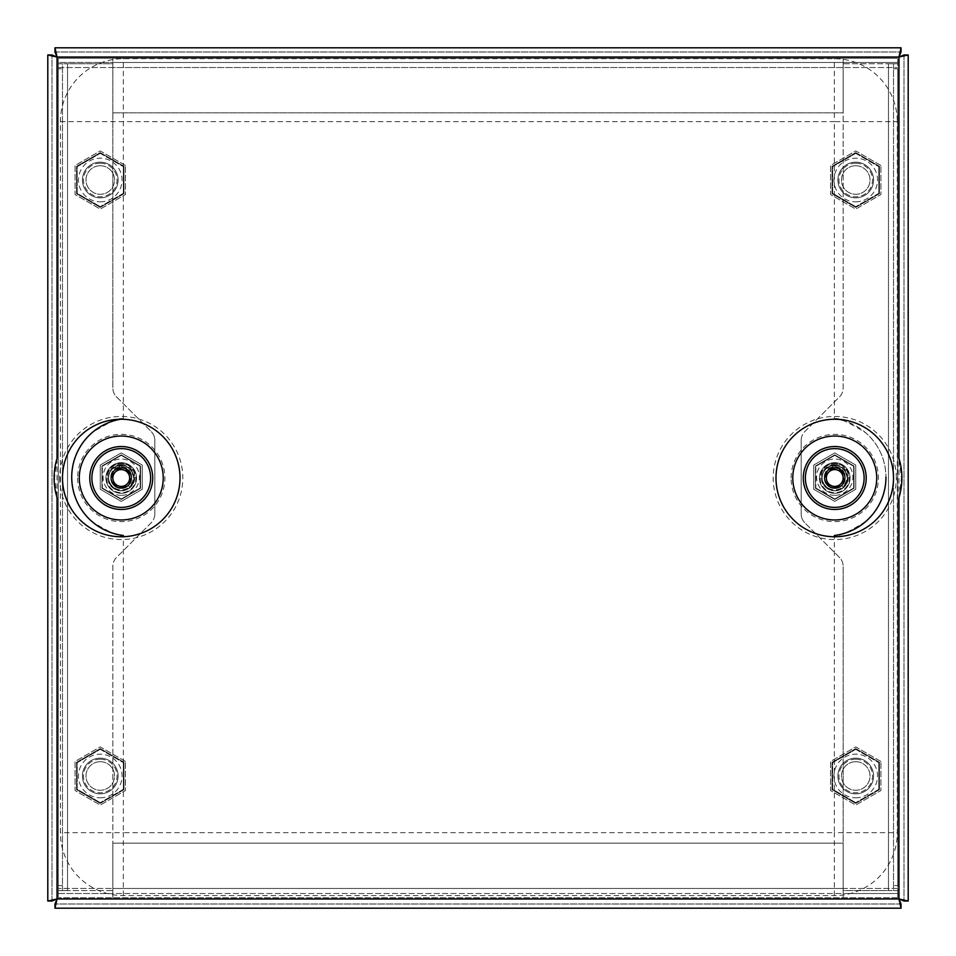 <?xml version="1.0" encoding="UTF-8"?>
<svg xmlns="http://www.w3.org/2000/svg" width="956" height="956" viewBox="0 0 956 956"><rect width="100%" height="100%" fill="white"/><g stroke="black" fill="none" stroke-linecap="round" stroke-linejoin="round"><path stroke-width="0.72" stroke-dasharray="4.78 3.58" d="M58.292 893.513L58.292 897.708L58.292 893.513L897.708 893.513L897.708 897.708L58.292 897.708L897.708 897.708L897.708 58.292L897.708 62.487L58.292 62.487L58.292 58.292L897.708 58.292L58.292 58.292L58.292 893.513L112.856 893.513L112.856 843.144L843.144 843.144L843.144 897.708L843.144 893.513L112.856 893.513L112.856 897.708L112.856 888.471L843.144 888.471L843.144 893.513L897.708 893.513L897.708 897.708M897.708 62.487L843.144 62.487L843.144 112.856L112.856 112.856L112.856 58.292L112.856 62.487L843.144 62.487L843.144 58.292L843.144 112.856L112.856 112.856L112.856 62.487L58.292 62.487L58.292 58.292M855.74 152.625L832.019 166.32L832.019 193.698L855.74 207.392L879.448 193.698L879.448 166.32L855.74 152.625L832.019 166.32L832.019 193.698L855.74 207.392L879.448 193.698L879.448 166.32L855.74 152.625M832.019 762.302L832.019 789.68L855.74 803.375L879.448 789.68L879.448 762.302L855.74 748.608L832.019 762.302L832.019 789.68L855.74 803.375L879.448 789.68L879.448 762.302L855.74 748.608L832.019 762.302M100.261 803.375L123.981 789.68L123.981 762.302L100.261 748.608L76.552 762.302L76.552 789.68L100.261 803.375L123.981 789.68L123.981 762.302L100.261 748.608L76.552 762.302L76.552 789.68L100.261 803.375M123.981 193.698L123.981 166.32L100.261 152.625L76.552 166.32L76.552 193.698L100.261 207.392L123.981 193.698L123.981 166.32L100.261 152.625L76.552 166.32L76.552 193.698L100.261 207.392L123.981 193.698M58.292 62.487L58.292 897.708M897.708 893.513L897.708 58.292M843.144 888.471L843.144 843.144L112.856 843.144L112.856 888.471L843.144 888.471M154.824 513.922L154.824 440.405A12.595 12.595 0 0 0 151.132 431.503A12.595 12.595 0 0 1 154.824 440.405L154.824 513.922A12.595 12.595 0 0 1 151.132 522.824L116.548 557.42A12.595 12.595 0 0 0 112.856 566.322L112.856 890.574L67.529 890.574L112.856 890.574L112.856 566.322A12.595 12.595 0 0 1 116.548 557.42L151.132 522.824A12.595 12.595 0 0 0 154.824 513.922M121.245 454.865L101.945 466.014L101.945 488.313L121.245 499.45L140.556 488.313L140.556 466.014L121.245 454.865L140.556 466.014L140.556 488.313L121.245 499.45L101.945 488.313L101.945 466.014L121.245 454.865M116.548 396.907L151.132 431.503L116.548 396.907A12.595 12.595 0 0 1 112.856 388.005A12.595 12.595 0 0 0 116.548 396.907M62.487 890.574L62.487 63.753L112.856 63.753L112.856 388.005L112.856 63.753L67.529 63.753L67.529 890.574L58.292 890.574L62.487 890.574L62.487 63.753L58.292 63.753L58.292 68.784L62.487 68.784M62.487 885.531L58.292 885.531L58.292 68.784M58.292 885.531L58.292 63.753L67.529 63.753L67.529 890.574L58.292 890.574M62.487 63.753L58.292 63.753M801.176 440.405L801.176 513.922A12.595 12.595 0 0 0 804.868 522.824A12.595 12.595 0 0 1 801.176 513.922L801.176 440.405A12.595 12.595 0 0 1 804.868 431.503L839.452 396.907A12.595 12.595 0 0 0 843.144 388.005L843.144 63.753L888.471 63.753L843.144 63.753L843.144 388.005A12.595 12.595 0 0 1 839.452 396.907L804.868 431.503A12.595 12.595 0 0 0 801.176 440.405M834.755 499.45L854.055 488.313L854.055 466.014L834.755 454.865L815.444 466.014L815.444 488.313L834.755 499.45L815.444 488.313L815.444 466.014L834.755 454.865L854.055 466.014L854.055 488.313L834.755 499.45M839.452 557.42L804.868 522.824L839.452 557.42A12.595 12.595 0 0 1 843.144 566.322A12.595 12.595 0 0 0 839.452 557.42M893.513 63.753L893.513 890.574L843.144 890.574L843.144 566.322L843.144 890.574L888.471 890.574L888.471 63.753L897.708 63.753L893.513 63.753L893.513 890.574L897.708 890.574L897.708 885.531L893.513 885.531M893.513 68.784L897.708 68.784L897.708 885.531M897.708 68.784L897.708 890.574L888.471 890.574L888.471 63.753L897.708 63.753M893.513 890.574L897.708 890.574M898.963 497.646L901.448 478L898.963 458.354M791.102 478A43.653 43.653 0 0 1 834.755 434.347A43.653 43.653 0 0 1 878.397 478A43.653 43.653 0 0 1 834.755 521.653A43.653 43.653 0 0 1 791.102 478M896.31 478A61.554 61.554 0 0 0 834.755 416.446A61.554 61.554 0 0 0 773.189 478A61.554 61.554 0 0 0 834.755 539.554A61.554 61.554 0 0 0 896.31 478M850.075 478A15.32 15.32 0 0 1 834.755 493.32A15.32 15.32 0 0 1 819.435 478A15.32 15.32 0 0 1 834.755 462.68A15.32 15.32 0 0 1 850.075 478A15.32 15.32 0 0 1 834.755 493.32A15.32 15.32 0 0 1 819.435 478A15.32 15.32 0 0 1 834.755 462.68A15.32 15.32 0 0 1 850.075 478M57.037 458.354L54.552 478L57.037 497.646M77.603 478A43.653 43.653 0 0 0 121.245 521.653A43.653 43.653 0 0 0 164.898 478A43.653 43.653 0 0 0 121.245 434.347A43.653 43.653 0 0 0 77.603 478M59.69 478A61.554 61.554 0 0 0 121.245 539.554A61.554 61.554 0 0 0 182.811 478A61.554 61.554 0 0 0 121.245 416.446A61.554 61.554 0 0 0 59.69 478M136.565 478A15.32 15.32 0 0 0 121.245 462.68A15.32 15.32 0 0 0 105.925 478A15.32 15.32 0 0 0 121.245 493.32A15.32 15.32 0 0 0 136.565 478A15.32 15.32 0 0 0 121.245 462.68A15.32 15.32 0 0 0 105.925 478A15.32 15.32 0 0 0 121.245 493.32A15.32 15.32 0 0 0 136.565 478M901.03 904.006L54.97 904.006L54.97 908.2L901.03 908.2L901.03 904.006L54.97 904.006M904.006 54.97L904.006 901.03L908.2 901.03L908.2 54.97L904.006 54.97L904.006 901.03M54.97 51.994L901.03 51.994L901.03 47.8L54.97 47.8L54.97 51.994L901.03 51.994M51.994 901.03L51.994 54.97L47.8 54.97L47.8 901.03L51.994 901.03L51.994 54.97M834.337 418.836C837.659 417.21 848.151 421.883 865.813 432.865C878.923 444.707 885.638 459.466 885.961 477.164A58.758 58.758 0 0 0 834.337 418.836L834.337 121.663L897.29 121.663L897.29 832.652A62.953 62.953 0 0 1 834.337 895.605L123.348 895.605A62.953 62.953 0 0 1 60.395 832.652L60.395 121.663A62.953 62.953 0 0 1 123.348 58.71L834.337 58.71A62.953 62.953 0 0 1 897.29 121.663M885.961 477.164C885.65 494.838 878.934 509.596 865.813 521.45C848.199 532.42 837.707 537.105 834.337 535.48L834.337 832.652L123.348 832.652L123.348 535.48C120.205 537.069 109.928 532.564 92.505 522C78.978 510.11 72.047 495.16 71.724 477.152C72.047 459.167 78.978 444.217 92.517 432.315C109.892 421.763 120.169 417.27 123.348 418.836A58.758 58.758 0 0 0 120.564 419.242M123.348 418.836L123.348 121.663L834.337 121.663L834.337 58.71M826.163 468.799C813.759 479.315 831.995 498.853 843.347 487.202A12.595 12.595 0 0 1 825.542 486.592A12.595 12.595 0 0 1 826.163 468.799C813.759 479.315 831.995 498.853 843.347 487.202C855.751 476.685 837.504 457.147 826.163 468.799C813.759 479.315 831.995 498.853 843.347 487.202C855.751 476.685 837.504 457.147 826.163 468.799A12.595 12.595 0 0 1 847.339 478.43C844.495 465.954 837.432 462.74 826.163 468.799A12.595 12.595 0 0 0 825.542 486.592A12.595 12.595 0 0 0 843.347 487.202A12.595 12.595 0 0 0 843.957 469.408A12.595 12.595 0 0 0 826.163 468.799C813.759 479.315 831.995 498.853 843.347 487.202A12.595 12.595 0 0 0 847.339 478.43L843.347 487.202C855.751 476.685 837.504 457.147 826.163 468.799C813.759 479.315 831.995 498.853 843.347 487.202C855.751 476.685 837.504 457.147 826.163 468.799C813.759 479.315 831.995 498.853 843.347 487.202C855.751 476.685 837.504 457.147 826.163 468.799C813.759 479.315 831.995 498.853 843.347 487.202C855.751 476.685 837.504 457.147 826.163 468.799C813.759 479.315 831.995 498.853 843.347 487.202C855.751 476.685 837.504 457.147 826.163 468.799C813.759 479.315 831.995 498.853 843.347 487.202C855.751 476.685 837.504 457.147 826.163 468.799C813.759 479.315 831.995 498.853 843.347 487.202C855.751 476.685 837.504 457.147 826.163 468.799C813.759 479.315 831.995 498.853 843.347 487.202C855.751 476.685 837.504 457.147 826.163 468.799C813.759 479.315 831.995 498.853 843.347 487.202C855.751 476.685 837.504 457.147 826.163 468.799C813.759 479.315 831.995 498.853 843.347 487.202C855.751 476.685 837.504 457.147 826.163 468.799C813.759 479.315 831.995 498.853 843.347 487.202C855.751 476.685 837.504 457.147 826.163 468.799C813.759 479.315 831.995 498.853 843.347 487.202C855.751 476.685 837.504 457.147 826.163 468.799C813.759 479.315 831.995 498.853 843.347 487.202C855.751 476.685 837.504 457.147 826.163 468.799C813.759 479.315 831.995 498.853 843.347 487.202C855.751 476.685 837.504 457.147 826.163 468.799C813.759 479.315 831.995 498.853 843.347 487.202C855.751 476.685 837.504 457.147 826.163 468.799C813.759 479.315 831.995 498.853 843.347 487.202C855.751 476.685 837.504 457.147 826.163 468.799C813.759 479.315 831.995 498.853 843.347 487.202C855.751 476.685 837.504 457.147 826.163 468.799C813.759 479.315 831.995 498.853 843.347 487.202C855.751 476.685 837.504 457.147 826.163 468.799C813.759 479.315 831.995 498.853 843.347 487.202C855.751 476.685 837.504 457.147 826.163 468.799C813.759 479.315 831.995 498.853 843.347 487.202C855.751 476.685 837.504 457.147 826.163 468.799C813.759 479.315 831.995 498.853 843.347 487.202C855.751 476.685 837.504 457.147 826.163 468.799C813.759 479.315 831.995 498.853 843.347 487.202C855.751 476.685 837.504 457.147 826.163 468.799C813.759 479.315 831.995 498.853 843.347 487.202C855.751 476.685 837.504 457.147 826.163 468.799C813.759 479.315 831.995 498.853 843.347 487.202C855.751 476.685 837.504 457.147 826.163 468.799C813.759 479.315 831.995 498.853 843.347 487.202C855.751 476.685 837.504 457.147 826.163 468.799C813.759 479.315 831.995 498.853 843.347 487.202C855.751 476.685 837.504 457.147 826.163 468.799C813.759 479.315 831.995 498.853 843.347 487.202C855.751 476.685 837.504 457.147 826.163 468.799M856.229 501.016A31.476 31.476 0 0 0 857.759 456.526A31.476 31.476 0 0 0 813.269 454.984A31.476 31.476 0 0 0 811.74 499.474A31.476 31.476 0 0 0 856.229 501.016M840.479 484.142A8.389 8.389 0 0 0 840.886 472.276A8.389 8.389 0 0 0 829.019 471.858L825.482 475.168L827.669 484.608L836.93 487.44L844.017 480.832L841.842 471.392L832.568 468.56L829.019 471.858A8.389 8.389 0 0 0 828.613 483.724A8.389 8.389 0 0 0 840.479 484.142M844.769 488.743A14.687 14.687 0 0 0 845.486 467.974A14.687 14.687 0 0 0 824.729 467.257A14.687 14.687 0 0 0 824.012 488.026A14.687 14.687 0 0 0 844.769 488.743M841.794 485.54L843.347 487.202L841.794 485.54C847.375 476.662 845.152 470.711 835.102 467.687C821.825 466.588 821.073 488.492 834.397 488.313C847.673 489.412 848.438 467.508 835.102 467.687C821.825 466.588 821.073 488.492 834.397 488.313C847.673 489.412 848.438 467.508 835.102 467.687C824.885 470.017 822.244 475.801 827.203 485.039C835.819 495.208 851.844 480.259 842.296 470.961C833.68 460.792 817.655 475.741 827.203 485.039C836.082 490.631 842.033 488.397 845.068 478.359C846.156 465.07 824.263 464.317 824.442 477.642C823.343 490.93 845.247 491.683 845.068 478.359C846.156 465.07 824.263 464.317 824.442 477.642C826.761 487.871 832.545 490.512 841.794 485.54C851.963 476.925 837.014 460.911 827.705 470.46C817.547 479.075 832.497 495.089 841.794 485.54C851.963 476.925 837.014 460.911 827.705 470.46C822.124 479.338 824.347 485.29 834.397 488.313C847.673 489.412 848.438 467.508 835.102 467.687C821.825 466.588 821.073 488.492 834.397 488.313C847.673 489.412 848.438 467.508 835.102 467.687C824.885 470.017 822.244 475.801 827.203 485.039C835.819 495.208 851.844 480.259 842.296 470.961C833.68 460.792 817.655 475.741 827.203 485.039C835.819 495.208 851.844 480.259 842.296 470.961C833.417 465.369 827.466 467.604 824.442 477.642C823.343 490.93 845.247 491.683 845.068 478.359C846.156 465.07 824.263 464.317 824.442 477.642C823.343 490.93 845.247 491.683 845.068 478.359C842.738 468.129 836.954 465.488 827.705 470.46C817.547 479.075 832.497 495.089 841.794 485.54C851.963 476.925 837.014 460.911 827.705 470.46C817.547 479.075 832.497 495.089 841.794 485.54C847.375 476.662 845.152 470.711 835.102 467.687C821.825 466.588 821.073 488.492 834.397 488.313C847.673 489.412 848.438 467.508 835.102 467.687C821.825 466.588 821.073 488.492 834.397 488.313C847.673 489.412 848.438 467.508 835.102 467.687C824.885 470.017 822.244 475.801 827.203 485.039C835.819 495.208 851.844 480.259 842.296 470.961C833.68 460.792 817.655 475.741 827.203 485.039C836.082 490.631 842.033 488.397 845.068 478.359C846.156 465.07 824.263 464.317 824.442 477.642C823.343 490.93 845.247 491.683 845.068 478.359C846.156 465.07 824.263 464.317 824.442 477.642C826.761 487.871 832.545 490.512 841.794 485.54C851.963 476.925 837.014 460.911 827.705 470.46C817.547 479.075 832.497 495.089 841.794 485.54C851.963 476.925 837.014 460.911 827.705 470.46C822.124 479.338 824.347 485.29 834.397 488.313C847.673 489.412 848.438 467.508 835.102 467.687C821.825 466.588 821.073 488.492 834.397 488.313C847.673 489.412 848.438 467.508 835.102 467.687C824.885 470.017 822.244 475.801 827.203 485.039C835.819 495.208 851.844 480.259 842.296 470.961C833.68 460.792 817.655 475.741 827.203 485.039C835.819 495.208 851.844 480.259 842.296 470.961C833.417 465.369 827.466 467.604 824.442 477.642C823.343 490.93 845.247 491.683 845.068 478.359C846.156 465.07 824.263 464.317 824.442 477.642C823.343 490.93 845.247 491.683 845.068 478.359C842.738 468.129 836.954 465.488 827.705 470.46C817.547 479.075 832.497 495.089 841.794 485.54C851.963 476.925 837.014 460.911 827.705 470.46C817.547 479.075 832.497 495.089 841.794 485.54M121.245 464.461A12.691 12.691 0 0 1 133.948 477.164A12.691 12.691 0 0 1 121.245 489.854A12.691 12.691 0 0 1 108.554 477.164A12.691 12.691 0 0 1 121.245 464.461M121.245 466.671A10.492 10.492 0 0 1 131.737 477.164A10.492 10.492 0 0 1 121.245 487.656A10.492 10.492 0 0 1 110.753 477.164A10.492 10.492 0 0 1 121.245 466.671A10.492 10.492 0 0 1 131.737 477.164A10.492 10.492 0 0 1 121.245 487.656A10.492 10.492 0 0 1 110.753 477.164A10.492 10.492 0 0 1 121.245 466.671M121.245 490.798A13.635 13.635 0 0 0 134.892 477.164A13.635 13.635 0 0 0 121.245 463.517A13.635 13.635 0 0 0 107.61 477.164A13.635 13.635 0 0 0 121.245 490.798A13.635 13.635 0 0 0 134.892 477.164A13.635 13.635 0 0 0 121.245 463.517A13.635 13.635 0 0 0 107.61 477.164A13.635 13.635 0 0 0 121.245 490.798M121.245 495.339A18.176 18.176 0 0 1 103.081 477.164A18.176 18.176 0 0 1 121.245 458.988A18.176 18.176 0 0 1 139.421 477.164A18.176 18.176 0 0 1 121.245 495.339M102.364 488.062L121.245 498.972L102.364 488.062L102.364 466.253L102.364 488.062M121.245 455.355L102.364 466.253L121.245 455.355L140.138 466.253L140.138 488.062L121.245 498.972L140.138 488.062L140.138 466.253L121.245 455.355M100.261 465.046L121.245 452.929L142.229 465.046L142.229 489.281L121.245 501.398L100.261 489.281L100.261 465.046L121.245 452.929L142.229 465.046L142.229 489.281L121.245 501.398L100.261 489.281L100.261 465.046M112.653 468.799C100.249 479.315 118.496 498.853 129.837 487.202A12.595 12.595 0 0 1 112.043 486.592A12.595 12.595 0 0 1 112.653 468.799C100.249 479.315 118.496 498.853 129.837 487.202C142.241 476.685 124.005 457.147 112.653 468.799C100.249 479.315 118.496 498.853 129.837 487.202C142.241 476.685 124.005 457.147 112.653 468.799A12.595 12.595 0 0 1 133.828 478.43C130.996 465.954 123.933 462.74 112.653 468.799A12.595 12.595 0 0 0 112.043 486.592A12.595 12.595 0 0 0 129.837 487.202A12.595 12.595 0 0 0 130.458 469.408A12.595 12.595 0 0 0 112.653 468.799C100.249 479.315 118.496 498.853 129.837 487.202A12.595 12.595 0 0 0 133.828 478.43L129.837 487.202C142.241 476.685 124.005 457.147 112.653 468.799C100.249 479.315 118.496 498.853 129.837 487.202C142.241 476.685 124.005 457.147 112.653 468.799C100.249 479.315 118.496 498.853 129.837 487.202C142.241 476.685 124.005 457.147 112.653 468.799C100.249 479.315 118.496 498.853 129.837 487.202C142.241 476.685 124.005 457.147 112.653 468.799C100.249 479.315 118.496 498.853 129.837 487.202C142.241 476.685 124.005 457.147 112.653 468.799C100.249 479.315 118.496 498.853 129.837 487.202C142.241 476.685 124.005 457.147 112.653 468.799C100.249 479.315 118.496 498.853 129.837 487.202C142.241 476.685 124.005 457.147 112.653 468.799C100.249 479.315 118.496 498.853 129.837 487.202C142.241 476.685 124.005 457.147 112.653 468.799C100.249 479.315 118.496 498.853 129.837 487.202C142.241 476.685 124.005 457.147 112.653 468.799C100.249 479.315 118.496 498.853 129.837 487.202C142.241 476.685 124.005 457.147 112.653 468.799C100.249 479.315 118.496 498.853 129.837 487.202C142.241 476.685 124.005 457.147 112.653 468.799C100.249 479.315 118.496 498.853 129.837 487.202C142.241 476.685 124.005 457.147 112.653 468.799C100.249 479.315 118.496 498.853 129.837 487.202C142.241 476.685 124.005 457.147 112.653 468.799C100.249 479.315 118.496 498.853 129.837 487.202C142.241 476.685 124.005 457.147 112.653 468.799C100.249 479.315 118.496 498.853 129.837 487.202C142.241 476.685 124.005 457.147 112.653 468.799C100.249 479.315 118.496 498.853 129.837 487.202C142.241 476.685 124.005 457.147 112.653 468.799C100.249 479.315 118.496 498.853 129.837 487.202C142.241 476.685 124.005 457.147 112.653 468.799C100.249 479.315 118.496 498.853 129.837 487.202C142.241 476.685 124.005 457.147 112.653 468.799C100.249 479.315 118.496 498.853 129.837 487.202C142.241 476.685 124.005 457.147 112.653 468.799C100.249 479.315 118.496 498.853 129.837 487.202C142.241 476.685 124.005 457.147 112.653 468.799C100.249 479.315 118.496 498.853 129.837 487.202C142.241 476.685 124.005 457.147 112.653 468.799C100.249 479.315 118.496 498.853 129.837 487.202C142.241 476.685 124.005 457.147 112.653 468.799C100.249 479.315 118.496 498.853 129.837 487.202C142.241 476.685 124.005 457.147 112.653 468.799C100.249 479.315 118.496 498.853 129.837 487.202C142.241 476.685 124.005 457.147 112.653 468.799C100.249 479.315 118.496 498.853 129.837 487.202C142.241 476.685 124.005 457.147 112.653 468.799C100.249 479.315 118.496 498.853 129.837 487.202C142.241 476.685 124.005 457.147 112.653 468.799C100.249 479.315 118.496 498.853 129.837 487.202C142.241 476.685 124.005 457.147 112.653 468.799M142.731 501.016A31.476 31.476 0 0 0 144.26 456.526A31.476 31.476 0 0 0 99.771 454.984A31.476 31.476 0 0 0 98.241 499.474A31.476 31.476 0 0 0 142.731 501.016M126.981 484.142A8.389 8.389 0 0 0 127.387 472.276A8.389 8.389 0 0 0 115.521 471.858L111.983 475.168L114.158 484.608L123.432 487.44L130.518 480.832L128.331 471.392L119.07 468.56L115.521 471.858A8.389 8.389 0 0 0 115.114 483.724A8.389 8.389 0 0 0 126.981 484.142M131.271 488.743A14.687 14.687 0 0 0 131.988 467.974A14.687 14.687 0 0 0 111.231 467.257A14.687 14.687 0 0 0 110.514 488.026A14.687 14.687 0 0 0 131.271 488.743M128.295 485.54L129.837 487.202L128.295 485.54C133.876 476.662 131.653 470.711 121.603 467.687C108.327 466.588 107.562 488.492 120.898 488.313C134.175 489.412 134.927 467.508 121.603 467.687C108.327 466.588 107.562 488.492 120.898 488.313C134.175 489.412 134.927 467.508 121.603 467.687C111.374 470.017 108.745 475.801 113.704 485.039C122.32 495.208 138.345 480.259 128.797 470.961C120.181 460.792 104.156 475.741 113.704 485.039C122.583 490.631 128.534 488.397 131.558 478.359C132.657 465.07 110.753 464.317 110.932 477.642C109.844 490.93 131.737 491.683 131.558 478.359C132.657 465.07 110.753 464.317 110.932 477.642C113.262 487.871 119.046 490.512 128.295 485.54C138.453 476.925 123.503 460.911 114.206 470.46C104.037 479.075 118.986 495.089 128.295 485.54C138.453 476.925 123.503 460.911 114.206 470.46C108.626 479.338 110.848 485.29 120.898 488.313C134.175 489.412 134.927 467.508 121.603 467.687C108.327 466.588 107.562 488.492 120.898 488.313C134.175 489.412 134.927 467.508 121.603 467.687C111.374 470.017 108.745 475.801 113.704 485.039C122.32 495.208 138.345 480.259 128.797 470.961C120.181 460.792 104.156 475.741 113.704 485.039C122.32 495.208 138.345 480.259 128.797 470.961C119.918 465.369 113.967 467.604 110.932 477.642C109.844 490.93 131.737 491.683 131.558 478.359C132.657 465.07 110.753 464.317 110.932 477.642C109.844 490.93 131.737 491.683 131.558 478.359C129.239 468.129 123.455 465.488 114.206 470.46C104.037 479.075 118.986 495.089 128.295 485.54C138.453 476.925 123.503 460.911 114.206 470.46C104.037 479.075 118.986 495.089 128.295 485.54C133.876 476.662 131.653 470.711 121.603 467.687C108.327 466.588 107.562 488.492 120.898 488.313C134.175 489.412 134.927 467.508 121.603 467.687C108.327 466.588 107.562 488.492 120.898 488.313C134.175 489.412 134.927 467.508 121.603 467.687C111.374 470.017 108.745 475.801 113.704 485.039C122.32 495.208 138.345 480.259 128.797 470.961C120.181 460.792 104.156 475.741 113.704 485.039C122.583 490.631 128.534 488.397 131.558 478.359C132.657 465.07 110.753 464.317 110.932 477.642C109.844 490.93 131.737 491.683 131.558 478.359C132.657 465.07 110.753 464.317 110.932 477.642C113.262 487.871 119.046 490.512 128.295 485.54C138.453 476.925 123.503 460.911 114.206 470.46C104.037 479.075 118.986 495.089 128.295 485.54C138.453 476.925 123.503 460.911 114.206 470.46C108.626 479.338 110.848 485.29 120.898 488.313C134.175 489.412 134.927 467.508 121.603 467.687C108.327 466.588 107.562 488.492 120.898 488.313C134.175 489.412 134.927 467.508 121.603 467.687C111.374 470.017 108.745 475.801 113.704 485.039C122.32 495.208 138.345 480.259 128.797 470.961C120.181 460.792 104.156 475.741 113.704 485.039C122.32 495.208 138.345 480.259 128.797 470.961C119.918 465.369 113.967 467.604 110.932 477.642C109.844 490.93 131.737 491.683 131.558 478.359C132.657 465.07 110.753 464.317 110.932 477.642C109.844 490.93 131.737 491.683 131.558 478.359C129.239 468.129 123.455 465.488 114.206 470.46C104.037 479.075 118.986 495.089 128.295 485.54C138.453 476.925 123.503 460.911 114.206 470.46C104.037 479.075 118.986 495.089 128.295 485.54M834.755 464.461A12.691 12.691 0 0 1 847.446 477.164A12.691 12.691 0 0 1 834.755 489.854A12.691 12.691 0 0 1 822.052 477.164A12.691 12.691 0 0 1 834.755 464.461M834.755 466.671A10.492 10.492 0 0 1 845.247 477.164A10.492 10.492 0 0 1 834.755 487.656A10.492 10.492 0 0 1 824.263 477.164A10.492 10.492 0 0 1 834.755 466.671A10.492 10.492 0 0 1 845.247 477.164A10.492 10.492 0 0 1 834.755 487.656A10.492 10.492 0 0 1 824.263 477.164A10.492 10.492 0 0 1 834.755 466.671M834.755 490.798A13.635 13.635 0 0 0 848.39 477.164A13.635 13.635 0 0 0 834.755 463.517A13.635 13.635 0 0 0 821.108 477.164A13.635 13.635 0 0 0 834.755 490.798A13.635 13.635 0 0 0 848.39 477.164A13.635 13.635 0 0 0 834.755 463.517A13.635 13.635 0 0 0 821.108 477.164A13.635 13.635 0 0 0 834.755 490.798M834.755 495.339A18.176 18.176 0 0 1 816.579 477.164A18.176 18.176 0 0 1 834.755 458.988A18.176 18.176 0 0 1 852.919 477.164A18.176 18.176 0 0 1 834.755 495.339M815.862 488.062L834.755 498.972L815.862 488.062L815.862 466.253L815.862 488.062M834.755 455.355L815.862 466.253L834.755 455.355L853.636 466.253L853.636 488.062L834.755 498.972L853.636 488.062L853.636 466.253L834.755 455.355M813.771 465.046L834.755 452.929L855.74 465.046L855.74 489.281L834.755 501.398L813.771 489.281L813.771 465.046L834.755 452.929L855.74 465.046L855.74 489.281L834.755 501.398L813.771 489.281L813.771 465.046M855.74 163.225A16.79 16.79 0 0 0 838.95 180.003A16.79 16.79 0 0 0 855.74 196.793A16.79 16.79 0 0 0 872.529 180.003A16.79 16.79 0 0 0 855.74 163.225M855.74 165.735A14.268 14.268 0 0 0 841.471 180.003A14.268 14.268 0 0 0 855.74 194.283A14.268 14.268 0 0 0 870.008 180.003A14.268 14.268 0 0 0 855.74 165.735A14.268 14.268 0 0 0 841.471 180.003A14.268 14.268 0 0 0 855.74 194.283A14.268 14.268 0 0 0 870.008 180.003A14.268 14.268 0 0 0 855.74 165.735M855.74 197.844A17.841 17.841 0 0 1 837.898 180.003A17.841 17.841 0 0 1 855.74 162.173A17.841 17.841 0 0 1 873.569 180.003A17.841 17.841 0 0 1 855.74 197.844A17.841 17.841 0 0 1 837.898 180.003A17.841 17.841 0 0 1 855.74 162.173A17.841 17.841 0 0 1 873.569 180.003A17.841 17.841 0 0 1 855.74 197.844M855.74 201.812A21.809 21.809 0 0 0 877.548 180.003A21.809 21.809 0 0 0 855.74 158.194A21.809 21.809 0 0 0 833.931 180.003A21.809 21.809 0 0 0 855.74 201.812M878.815 193.339L855.74 206.663L878.815 193.339L878.815 166.679L878.815 193.339M855.74 153.354L878.815 166.679L855.74 153.354L832.652 166.679L832.652 193.339L855.74 206.663L832.652 193.339L832.652 166.679L855.74 153.354M880.918 165.472L855.74 150.929L830.549 165.472L830.549 194.546L855.74 209.089L880.918 194.546L880.918 165.472L855.74 150.929L830.549 165.472L830.549 194.546L855.74 209.089L880.918 194.546L880.918 165.472M100.261 163.225A16.79 16.79 0 0 0 83.471 180.003A16.79 16.79 0 0 0 100.261 196.793A16.79 16.79 0 0 0 117.05 180.003A16.79 16.79 0 0 0 100.261 163.225M100.261 165.735A14.268 14.268 0 0 0 85.992 180.003A14.268 14.268 0 0 0 100.261 194.283A14.268 14.268 0 0 0 114.529 180.003A14.268 14.268 0 0 0 100.261 165.735A14.268 14.268 0 0 0 85.992 180.003A14.268 14.268 0 0 0 100.261 194.283A14.268 14.268 0 0 0 114.529 180.003A14.268 14.268 0 0 0 100.261 165.735M100.261 197.844A17.841 17.841 0 0 1 82.431 180.003A17.841 17.841 0 0 1 100.261 162.173A17.841 17.841 0 0 1 118.102 180.003A17.841 17.841 0 0 1 100.261 197.844A17.841 17.841 0 0 1 82.431 180.003A17.841 17.841 0 0 1 100.261 162.173A17.841 17.841 0 0 1 118.102 180.003A17.841 17.841 0 0 1 100.261 197.844M100.261 201.812A21.809 21.809 0 0 0 122.069 180.003A21.809 21.809 0 0 0 100.261 158.194A21.809 21.809 0 0 0 78.452 180.003A21.809 21.809 0 0 0 100.261 201.812M123.348 193.339L100.261 206.663L123.348 193.339L123.348 166.679L123.348 193.339M100.261 153.354L123.348 166.679L100.261 153.354L77.185 166.679L77.185 193.339L100.261 206.663L77.185 193.339L77.185 166.679L100.261 153.354M125.451 165.472L100.261 150.929L75.082 165.472L75.082 194.546L100.261 209.089L125.451 194.546L125.451 165.472L100.261 150.929L75.082 165.472L75.082 194.546L100.261 209.089L125.451 194.546L125.451 165.472M855.74 759.207A16.79 16.79 0 0 0 838.95 775.997A16.79 16.79 0 0 0 855.74 792.775A16.79 16.79 0 0 0 872.529 775.997A16.79 16.79 0 0 0 855.74 759.207M855.74 761.717A14.268 14.268 0 0 0 841.471 775.997A14.268 14.268 0 0 0 855.74 790.265A14.268 14.268 0 0 0 870.008 775.997A14.268 14.268 0 0 0 855.74 761.717A14.268 14.268 0 0 0 841.471 775.997A14.268 14.268 0 0 0 855.74 790.265A14.268 14.268 0 0 0 870.008 775.997A14.268 14.268 0 0 0 855.74 761.717M855.74 793.827A17.841 17.841 0 0 1 837.898 775.997A17.841 17.841 0 0 1 855.74 758.156A17.841 17.841 0 0 1 873.569 775.997A17.841 17.841 0 0 1 855.74 793.827A17.841 17.841 0 0 1 837.898 775.997A17.841 17.841 0 0 1 855.74 758.156A17.841 17.841 0 0 1 873.569 775.997A17.841 17.841 0 0 1 855.74 793.827M855.74 797.806A21.809 21.809 0 0 0 877.548 775.997A21.809 21.809 0 0 0 855.74 754.188A21.809 21.809 0 0 0 833.931 775.997A21.809 21.809 0 0 0 855.74 797.806M878.815 789.321L855.74 802.646L878.815 789.321L878.815 762.661L878.815 789.321M855.74 749.337L878.815 762.661L855.74 749.337L832.652 762.661L832.652 789.321L855.74 802.646L832.652 789.321L832.652 762.661L855.74 749.337M880.918 761.454L855.74 746.911L830.549 761.454L830.549 790.528L855.74 805.072L880.918 790.528L880.918 761.454L855.74 746.911L830.549 761.454L830.549 790.528L855.74 805.072L880.918 790.528L880.918 761.454M100.261 759.207A16.79 16.79 0 0 0 83.471 775.997A16.79 16.79 0 0 0 100.261 792.775A16.79 16.79 0 0 0 117.05 775.997A16.79 16.79 0 0 0 100.261 759.207M100.261 761.717A14.268 14.268 0 0 0 85.992 775.997A14.268 14.268 0 0 0 100.261 790.265A14.268 14.268 0 0 0 114.529 775.997A14.268 14.268 0 0 0 100.261 761.717A14.268 14.268 0 0 0 85.992 775.997A14.268 14.268 0 0 0 100.261 790.265A14.268 14.268 0 0 0 114.529 775.997A14.268 14.268 0 0 0 100.261 761.717M100.261 793.827A17.841 17.841 0 0 1 82.431 775.997A17.841 17.841 0 0 1 100.261 758.156A17.841 17.841 0 0 1 118.102 775.997A17.841 17.841 0 0 1 100.261 793.827A17.841 17.841 0 0 1 82.431 775.997A17.841 17.841 0 0 1 100.261 758.156A17.841 17.841 0 0 1 118.102 775.997A17.841 17.841 0 0 1 100.261 793.827M100.261 797.806A21.809 21.809 0 0 0 122.069 775.997A21.809 21.809 0 0 0 100.261 754.188A21.809 21.809 0 0 0 78.452 775.997A21.809 21.809 0 0 0 100.261 797.806M123.348 789.321L100.261 802.646L123.348 789.321L123.348 762.661L123.348 789.321M100.261 749.337L123.348 762.661L100.261 749.337L77.185 762.661L77.185 789.321L100.261 802.646L77.185 789.321L77.185 762.661L100.261 749.337M125.451 761.454L100.261 746.911L75.082 761.454L75.082 790.528L100.261 805.072L125.451 790.528L125.451 761.454L100.261 746.911L75.082 761.454L75.082 790.528L100.261 805.072L125.451 790.528L125.451 761.454M897.708 888.471L58.292 888.471L897.708 888.471M58.292 67.529L897.708 67.529L58.292 67.529M843.144 67.529L112.856 67.529L843.144 67.529M57.037 57.037L57.037 898.963L898.963 898.963L898.963 57.037L57.037 57.037M834.337 895.605L834.337 832.652L897.29 832.652M60.395 121.663L123.348 121.663L123.348 58.71M123.348 895.605L123.348 832.652L60.395 832.652M814.703 456.526A29.385 29.385 0 0 1 856.229 457.96A29.385 29.385 0 0 1 854.795 499.474A29.385 29.385 0 0 1 813.269 498.04A29.385 29.385 0 0 1 814.703 456.526M101.205 456.526A29.385 29.385 0 0 1 142.731 457.96A29.385 29.385 0 0 1 141.297 499.474A29.385 29.385 0 0 1 99.771 498.04A29.385 29.385 0 0 1 101.205 456.526"/><path stroke-width="1.43" d="M901.902 478A67.159 67.159 0 0 1 898.963 497.646L898.963 898.963L901.03 908.2L901.03 904.006L898.963 898.963L908.2 901.03L904.006 901.03L898.963 898.963L57.037 898.963L47.8 901.03L51.994 901.03L57.037 898.963L54.97 908.2L54.97 904.006L57.037 898.963L57.037 497.646A67.159 67.159 0 0 1 57.037 458.354L57.037 57.037L54.97 47.8L54.97 51.994L57.037 57.037L47.8 54.97L51.994 54.97L57.037 57.037L898.963 57.037L908.2 54.97L904.006 54.97L898.963 57.037L901.03 47.8L901.03 51.994L898.963 57.037L898.963 458.354A67.159 67.159 0 0 1 901.902 478M775.997 478A58.758 58.758 0 0 0 834.755 536.758A58.758 58.758 0 0 0 893.513 478A58.758 58.758 0 0 0 834.755 419.242A58.758 58.758 0 0 0 775.997 478M876.724 478A41.968 41.968 0 0 1 834.755 519.968A41.968 41.968 0 0 1 792.775 478A41.968 41.968 0 0 1 834.755 436.032A41.968 41.968 0 0 1 876.724 478M180.003 478A58.758 58.758 0 0 0 121.245 419.242A58.758 58.758 0 0 0 62.487 478A58.758 58.758 0 0 0 121.245 536.758A58.758 58.758 0 0 0 180.003 478M163.225 478A41.968 41.968 0 0 0 121.245 436.032A41.968 41.968 0 0 0 79.276 478A41.968 41.968 0 0 0 121.245 519.968A41.968 41.968 0 0 0 163.225 478M901.03 908.2L54.97 908.2M908.2 901.03L908.2 54.97M901.03 47.8L54.97 47.8M47.8 54.97L47.8 901.03M120.564 419.242A58.758 58.758 0 0 0 123.348 535.48M834.337 535.48A58.758 58.758 0 0 0 885.961 477.164M832.306 486.03A8.389 8.389 0 0 0 842.929 476.112A8.389 8.389 0 0 0 829.019 471.858A8.389 8.389 0 0 0 832.306 486.03M854.795 499.474A29.385 29.385 0 0 0 856.229 457.96A29.385 29.385 0 0 0 814.703 456.526A29.385 29.385 0 0 0 813.269 498.04A29.385 29.385 0 0 0 854.795 499.474M813.269 454.984A31.476 31.476 0 0 1 857.759 456.526A31.476 31.476 0 0 1 856.229 501.016A31.476 31.476 0 0 1 811.74 499.474A31.476 31.476 0 0 1 813.269 454.984M841.842 471.392L832.568 468.56L825.482 475.168L827.669 484.608L836.93 487.44L844.017 480.832L841.842 471.392M118.795 486.03A8.389 8.389 0 0 0 129.43 476.112A8.389 8.389 0 0 0 115.521 471.858A8.389 8.389 0 0 0 118.795 486.03M141.297 499.474A29.385 29.385 0 0 0 142.731 457.96A29.385 29.385 0 0 0 101.205 456.526A29.385 29.385 0 0 0 99.771 498.04A29.385 29.385 0 0 0 141.297 499.474M99.771 454.984A31.476 31.476 0 0 1 144.26 456.526A31.476 31.476 0 0 1 142.731 501.016A31.476 31.476 0 0 1 98.241 499.474A31.476 31.476 0 0 1 99.771 454.984M128.331 471.392L119.07 468.56L111.983 475.168L114.158 484.608L123.432 487.44L130.518 480.832L128.331 471.392"/></g></svg>
